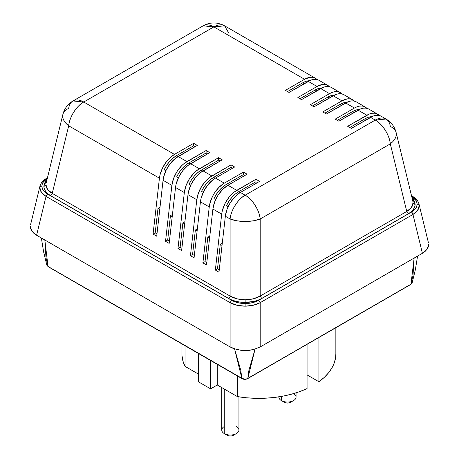<?xml version="1.0" encoding="UTF-8"?>
<svg xmlns="http://www.w3.org/2000/svg" width="459" height="459" viewBox="0 0 459 459"><rect width="100%" height="100%" fill="white"/><g stroke="black" fill="none" stroke-linecap="round" stroke-linejoin="round"><path stroke-width="0.69" d="M236.425 426.554A8.595 4.963 180 0 1 236.425 433.571A8.595 4.963 180 0 1 224.273 433.571L227.308 435.321A4.297 2.479 0 0 0 233.384 435.321L231.187 436.004L228.702 435.861L224.273 433.571A8.595 4.963 0 0 0 233.637 434.644A8.595 4.963 0 0 0 238.938 430.06L238.938 396.84M293.571 393.598A8.595 4.963 180 0 1 293.536 400.592A8.595 4.963 180 0 1 281.384 400.592L284.425 402.348A4.297 2.479 0 0 0 290.501 402.348L288.298 403.025L285.819 402.887L281.384 400.592A8.595 4.963 0 0 0 290.748 401.671A8.595 4.963 0 0 0 296.055 397.087L296.055 392.841M281.384 396.427L281.384 400.592L281.384 396.427M224.273 389.02L224.273 433.571L224.273 389.02M233.918 434.948L236.425 433.571M291.035 401.975L293.536 400.592M221.754 387.562L221.754 430.06A8.595 4.963 0 0 0 224.273 433.571L224.273 433.571A8.595 4.963 180 0 1 224.273 426.554M278.871 397.087A8.595 4.963 0 0 0 281.384 400.592L281.384 400.592A8.595 4.963 180 0 1 278.877 396.84L278.871 397.087M335.85 353.866L335.627 357.331L334.37 362.61L332.035 367.762L328.644 372.714L324.249 377.401L318.913 381.745L307.065 374.905L318.913 381.745A76.951 44.425 0 0 0 335.85 353.941L335.85 327.72M307.065 388.584L299.538 391.665L291.425 394.201L282.847 396.157L273.925 397.511L264.786 398.234L255.56 398.32L246.385 397.769L237.389 396.593L217.285 384.981L210.601 388.842L198.449 381.825L198.449 353.476L198.449 381.825L210.601 388.842L210.601 360.493L210.601 388.842L217.285 384.981L217.285 364.348L217.285 384.981L237.389 396.593A76.951 44.425 0 0 0 307.065 388.584L307.065 344.336L307.065 388.584M181.953 343.957L181.953 353.941A76.951 44.425 0 0 0 185.023 366.357L198.449 374.108L185.023 366.357L182.98 361.164L182.028 355.868M318.913 337.497L318.913 381.745L318.913 337.497M185.023 366.357L185.023 345.725L185.023 366.357M237.389 375.961L237.389 396.593L237.389 375.961M412.211 282.71L410.971 284.178L247.826 378.371A0.861 0.493 60 0 1 247.659 378.635A0.861 0.493 -120 0 0 247.826 378.371C245.84 379.409 243.849 379.409 241.859 378.371L48.029 266.467A0.861 0.493 120 0 0 48.195 266.731A0.861 0.493 -60 0 1 48.029 266.467L46.789 264.992M46.801 264.797L48.029 266.467L44.839 239.994L46.009 257.815L48.029 266.467L242.455 378.595M243.373 378.968L243.672 379.042M246.024 379.042L246.317 378.968M241.859 378.371L240.757 370.252L234.578 348.938L241.859 378.371L244.842 379.134L246.454 378.933L247.826 378.371L255.055 349.15L248.927 370.252L247.826 378.371L410.971 284.178L412.991 275.532L414.133 258.078L410.971 284.178L412.199 282.509M284.425 402.348L281.384 400.592M227.308 435.321L224.273 433.571M428.459 242.874L418.992 203.991L419.199 205.684L417.581 210.4L412.957 214.468L422.412 253.299L427.048 249.306L428.677 244.613L428.264 247.005L427.048 249.306L425.074 251.429L422.412 253.299L412.957 214.468L260.19 302.665L260.19 346.958L422.412 253.299L260.19 346.958L260.19 302.665L253.27 305.264L245.146 306.17L237.022 305.264L230.102 302.665L230.102 346.958L237.022 349.632L245.146 350.573L253.27 349.632L260.19 346.958L253.27 349.632L249.283 350.337L241.004 350.337L233.338 348.49L230.102 346.958L230.102 302.665L46.043 196.4L36.588 235.232L230.102 346.958L36.588 235.232L46.043 196.4L41.419 192.332L39.801 187.616L40.088 185.614M418.912 203.676L418.992 203.991C418.086 200.812 415.929 198.259 412.526 196.349L417.581 201.019M31.952 231.238L36.588 235.232L33.926 233.361L31.952 231.238L30.736 228.938L30.323 226.545L31.952 231.238M41.419 182.952L46.043 179.033A2.146 1.239 60 0 1 46.474 178.281A2.146 1.239 60 0 1 47.334 178.281A2.146 1.239 -120 0 0 46.474 178.281C43.794 180.507 42.63 179.572 40.008 185.929L30.541 224.807M418.992 203.997L419.199 205.684C419.113 209.04 417.036 211.972 412.957 214.468L260.19 302.665C255.979 304.954 250.964 306.124 245.146 306.17C239.328 306.124 234.314 304.954 230.102 302.665L231.606 300.289L237.831 302.699L245.146 303.542L245.146 306.17L245.146 303.542L252.456 302.699L258.681 300.289L260.19 302.665L258.681 300.289L411.453 212.087A2.146 1.239 60 0 1 412.957 214.468A2.146 1.239 -120 0 0 411.453 212.087L415.63 208.495L416.72 206.424L417.093 204.272A2.146 1.756 0 0 1 419.199 205.684A2.146 1.756 180 0 0 417.093 204.272L416.72 202.121L415.63 200.049L411.453 196.452C415.137 198.644 417.013 201.249 417.093 204.272C417.013 207.296 415.137 209.901 411.453 212.087L258.681 300.289C254.894 302.412 250.379 303.497 245.146 303.542C239.908 303.497 235.398 302.412 231.606 300.289L47.547 194.019L46.043 196.4L230.102 302.665L231.606 300.289L47.547 194.019C43.863 191.833 41.987 189.228 41.907 186.205A2.146 1.756 180 0 0 39.801 187.616C39.887 190.978 41.964 193.905 46.043 196.4L47.547 194.019L43.37 190.428L42.28 188.356L41.907 186.205C41.987 183.181 43.863 180.576 47.547 178.39L43.37 181.982L42.28 184.053L41.907 186.205A2.146 1.756 0 0 0 39.801 187.616L40.008 185.929M411.666 196.349L412.532 196.349L411.666 196.349M406.754 211.444L408.258 213.825L261.693 298.442L260.19 296.066L406.754 211.444C410.862 209.08 412.957 206.217 413.043 202.861L412.836 201.168L413.043 202.861A2.146 1.756 180 0 0 415.148 204.272A2.146 1.756 -0 0 1 413.043 202.861L411.407 207.525L406.754 211.444L390.305 143.862C389.823 135.635 382.118 123.477 375.261 120.08L386.002 119.013A21.481 12.404 -60 0 1 390.305 126.495A21.481 12.163 166.3 0 1 396.134 132.536L395.933 136.656L394.763 139.146L392.864 141.579L390.305 143.862L260.19 218.983L260.19 296.066L261.693 298.442C257.057 301.041 251.543 302.366 245.146 302.424L245.146 299.796C250.964 299.744 255.979 298.499 260.19 296.066L406.754 211.444L408.258 213.825L411.184 211.765L413.358 209.43L414.695 206.9L415.148 204.272C415.056 207.967 412.761 211.151 408.258 213.825L261.693 298.442L258.13 300.134L254.085 301.391L245.146 302.424C238.749 302.366 233.229 301.041 228.599 298.442A2.146 1.239 120 0 0 230.102 296.066C234.314 298.499 239.328 299.744 245.146 299.796L245.146 302.424L240.591 302.16L236.207 301.391L232.162 300.134L228.599 298.442L50.742 195.758C46.239 193.084 43.944 189.9 43.852 186.205A2.146 1.756 180 0 0 45.957 184.793C46.043 188.15 48.138 191.013 52.246 193.382L50.742 195.758L228.599 298.442A2.146 1.239 -60 0 0 230.102 296.066L237.022 298.826L245.146 299.796L253.27 298.826L260.19 296.066L260.19 218.983L253.27 220.836L245.146 221.485L237.022 220.836L230.102 218.983C230.584 210.756 238.29 198.598 245.146 195.201C252.002 198.598 259.708 210.756 260.19 218.983A21.481 8.744 180 0 1 230.102 218.983L230.102 296.066L230.102 218.983A21.481 12.404 -60 0 1 245.146 195.201L240.396 192.453A21.481 12.404 120 0 0 225.352 216.241L230.102 218.983L225.352 216.241L218.989 272.164L215.346 270.058L218.989 272.164L225.352 216.241L227.044 209.333L230.429 202.511L235.071 196.636L237.687 194.295L240.396 192.453L245.146 195.201A21.481 12.404 60 0 1 260.19 218.983L390.305 143.862L406.754 211.444M43.852 186.205L47.065 179.4L44.305 183.577L43.852 186.205L44.305 188.833L45.642 191.363L47.816 193.704L50.742 195.758L52.246 193.382L68.695 125.795L66.136 123.511L64.237 121.078L63.067 118.588L62.866 114.475A21.481 12.163 -166.3 0 1 68.695 108.427A21.481 12.404 60 0 1 72.998 100.951L83.739 102.013C76.882 105.409 69.177 117.567 68.695 125.795A21.481 12.163 -166.3 0 1 62.866 114.475C64.409 108.571 67.789 104.067 72.998 100.951A21.481 12.404 60 0 1 83.739 102.013L213.854 26.892L203.113 25.83A21.481 12.404 -120 0 1 213.854 26.892L304.581 79.275A21.481 12.404 -60 0 1 315.322 78.208A21.481 12.404 -60 0 1 316.991 79.533L314.547 77.823L312.349 77.255L309.9 77.313L304.581 79.275L213.854 26.892L83.739 102.013A21.481 12.404 120 0 0 68.695 125.795L159.428 178.178A21.481 12.404 -60 0 1 174.466 154.396L83.739 102.013L174.466 154.396L193.652 143.317L193.652 145.773L176.319 155.785L177.84 156.662L176.319 155.785A21.481 12.404 120 0 0 164.167 169.813L165.842 170.782L164.167 169.813L166.583 165.475L169.526 161.557L172.825 158.269L176.319 155.785L193.652 145.773L195.173 146.65L193.652 145.773L193.652 143.317L197.295 145.423L193.652 143.317L174.466 154.396L169.147 158.579L166.703 161.344L162.624 167.793L160.042 174.77L159.428 178.178L68.695 125.795L52.246 193.382L230.102 296.066L52.246 193.382L47.593 189.458L45.957 184.793A2.146 1.756 0 0 1 43.852 186.205M46.164 183.101L62.866 114.475M411.935 197.468L415.148 204.272L414.695 201.644L411.935 197.468M226.442 205.77L228.123 206.739L226.442 205.77L228.863 201.432L231.801 197.513L235.106 194.226L238.594 191.742A21.481 12.404 120 0 0 226.442 205.77M240.12 192.619L238.594 191.742L240.12 192.619M255.933 181.73L238.594 191.742L255.933 181.73L255.933 179.274L234.044 192.189L228.984 197.301L224.899 203.75L222.322 210.727L221.703 214.135L215.346 270.058L217.491 268.819L215.346 270.058L221.703 214.135A21.481 12.404 -60 0 1 236.746 190.353L227.939 185.264A21.481 12.404 120 0 0 212.896 209.046L221.703 214.135L212.896 209.046L206.533 264.975L202.889 262.869L209.252 206.94A21.481 12.404 -60 0 1 224.29 183.158L215.483 178.075A21.481 12.404 120 0 0 200.44 201.857L209.252 206.94L200.44 201.857L194.077 257.786L190.433 255.68L194.077 257.786L200.44 201.857L201.053 198.449L203.635 191.472L207.715 185.023L212.781 179.911L215.483 178.075L224.29 183.158L243.477 172.085L243.477 174.54L226.138 184.547A21.481 12.404 120 0 0 213.986 198.581L215.667 199.55L213.986 198.581L216.407 194.243L219.345 190.324L222.649 187.031L226.138 184.547L227.664 185.425L226.138 184.547L243.477 174.54L244.991 175.418L243.477 174.54L243.477 172.085L247.12 174.191L243.477 172.085L224.29 183.158L218.972 187.341L214.324 193.216L212.442 196.561L209.866 203.538L209.252 206.94L202.889 262.869L206.533 264.975L212.896 209.046L214.588 202.144L217.973 195.322L222.615 189.447L227.939 185.264L236.746 190.353L255.933 179.274L255.933 181.73L257.447 182.607L255.933 181.73M219.253 269.84L217.491 268.819L219.253 269.84M220.268 244.417L217.491 268.819L220.268 244.417L222.03 245.433L220.268 244.417L222.276 243.259L220.268 244.417M386.002 119.013L381.251 116.27A21.481 12.404 120 0 0 370.505 117.338L375.261 120.08A21.481 12.404 -60 0 1 386.002 119.013C391.211 122.128 394.591 126.638 396.134 132.536A21.481 12.163 166.3 0 1 390.305 143.862A21.481 12.404 -120 0 0 375.261 120.08L245.146 195.201L375.261 120.08L370.505 117.338L351.324 128.411L347.681 126.305L351.324 128.411L373.213 116.052L375.829 115.375L378.273 115.318L380.471 115.886M371.738 116.684A21.481 12.404 120 0 0 365.014 118.755L349.804 127.533L365.014 118.755L366.534 119.633L365.014 118.755L368.502 117.206L371.807 116.684M228.898 33.306L224.594 25.83L213.854 26.892A21.481 12.404 120 0 1 224.594 25.83C217.434 22.003 210.274 22.003 203.113 25.83L72.998 100.951M259.576 181.38L255.933 179.274L259.576 181.38L240.396 192.453L259.576 181.38M379.272 115.49L376.828 113.78L374.63 113.212L372.18 113.27L369.564 113.947L347.681 126.305L366.861 115.232A21.481 12.404 -60 0 1 377.602 114.165A21.481 12.404 -60 0 1 379.272 115.49M156.978 233.883L155.211 232.862L153.065 234.107L156.714 236.207L153.065 234.107L159.428 178.178L153.065 234.107L155.211 232.862L156.978 233.883M157.988 208.461L155.211 232.862L157.988 208.461L159.749 209.476L157.988 208.461L160.002 207.302L157.988 208.461M178.115 156.502A21.481 12.404 120 0 0 163.071 180.284L171.884 185.367A21.481 12.404 -60 0 1 186.922 161.585L178.115 156.502L186.922 161.585L206.108 150.512L206.108 152.967L188.775 162.974L190.296 163.852L188.775 162.974A21.481 12.404 120 0 0 176.623 177.008L178.299 177.977L176.623 177.008L179.039 172.664L181.982 168.746L185.281 165.458L188.775 162.974L206.108 152.967L207.629 153.845L206.108 152.967L206.108 150.512L209.752 152.618L206.108 150.512L184.22 163.427L181.603 165.768L176.956 171.643L173.577 178.465L171.884 185.367L163.071 180.284L156.714 236.207L163.071 180.284L163.685 176.876L166.267 169.899L170.346 163.45L175.413 158.338L197.295 145.423L178.115 156.502M169.434 241.073L167.667 240.057L165.521 241.296L169.17 243.402L165.521 241.296L171.884 185.367L165.521 241.296L167.667 240.057L169.434 241.073M170.444 215.65L167.667 240.057L170.444 215.65L172.205 216.671L170.444 215.65L172.458 214.491L170.444 215.65M190.571 163.691A21.481 12.404 120 0 0 175.527 187.473L184.34 192.562A21.481 12.404 -60 0 1 199.378 168.774L190.571 163.691L199.378 168.774L218.564 157.701L218.564 160.157L201.231 170.163L202.752 171.046L201.231 170.163A21.481 12.404 120 0 0 189.079 184.197L190.755 185.166L189.079 184.197L191.495 179.859L194.438 175.94L197.737 172.647L201.231 170.163L218.564 160.157L220.085 161.034L218.564 160.157L218.564 157.701L222.208 159.807L218.564 157.701L196.676 170.616L194.059 172.957L189.412 178.832L186.033 185.654L184.34 192.562L175.527 187.473L169.17 243.402L175.527 187.473L176.141 184.065L178.723 177.094L182.802 170.639L187.869 165.533L209.752 152.618L190.571 163.691M181.89 248.267L180.123 247.246L177.977 248.485L181.621 250.591L177.977 248.485L184.34 192.562L177.977 248.485L180.123 247.246L181.89 248.267M182.9 222.844L180.123 247.246L182.9 222.844L184.661 223.86L182.9 222.844L184.908 221.68L182.9 222.844M203.027 170.88A21.481 12.404 120 0 0 187.983 194.668L196.796 199.751A21.481 12.404 -60 0 1 211.834 175.969L203.027 170.88L211.834 175.969L231.02 164.89L231.02 167.346L213.682 177.358A21.481 12.404 120 0 0 201.53 191.386L203.211 192.355L201.53 191.386L203.951 187.048L206.889 183.13L210.193 179.842L213.682 177.358L215.208 178.235L213.682 177.358L231.02 167.346L232.535 168.224L231.02 167.346L231.02 164.89L234.664 166.996L231.02 164.89L209.132 177.811L206.516 180.152L201.868 186.027L198.489 192.843L196.796 199.751L187.983 194.668L181.621 250.591L187.983 194.668L188.597 191.26L191.179 184.283L195.259 177.834L200.325 172.722L222.208 159.807L203.027 170.88M192.579 254.441L194.346 255.456L192.579 254.441L190.433 255.68L196.796 199.751L190.433 255.68L192.579 254.441L195.356 230.034L192.579 254.441M197.118 231.049L195.356 230.034L197.364 228.875L195.356 230.034L197.118 231.049M205.035 261.63L206.802 262.646L205.035 261.63L202.889 262.869L205.035 261.63L207.812 237.228L205.035 261.63M209.574 238.244L207.812 237.228L209.82 236.064L207.812 237.228L209.574 238.244M377.602 114.165L368.795 109.081A21.481 12.404 120 0 0 358.054 110.143L366.861 115.232L358.054 110.143L338.868 121.216L335.225 119.116L338.868 121.216L360.757 108.863L363.373 108.181L365.817 108.123L368.015 108.691M359.282 109.494A21.481 12.404 120 0 0 352.558 111.56L337.348 120.344L352.558 111.56L354.078 112.438L352.558 111.56L356.046 110.017L359.351 109.489M365.146 106.976L356.339 101.887A21.481 12.404 120 0 0 345.598 102.954L354.405 108.037A21.481 12.404 -60 0 1 365.146 106.976A21.481 12.404 -60 0 1 366.816 108.295L364.371 106.586L362.174 106.023L359.724 106.081L357.108 106.758L354.405 108.037L345.598 102.954L326.412 114.027L322.769 111.921L326.412 114.027L348.301 101.674L350.917 100.991L353.361 100.934L355.559 101.502M346.826 102.3A21.481 12.404 120 0 0 340.102 104.371L324.892 113.149L340.102 104.371L341.622 105.249L340.102 104.371L343.59 102.822L346.895 102.3M352.69 99.781L343.883 94.697A21.481 12.404 120 0 0 333.142 95.759L341.949 100.848A21.481 12.404 -60 0 1 352.69 99.781A21.481 12.404 -60 0 1 354.359 101.106L351.915 99.396L349.718 98.828L347.268 98.886L341.949 100.848L333.142 95.759L313.956 106.838L310.313 104.732L313.956 106.838L335.845 94.479L338.461 93.802L340.905 93.745L343.108 94.307M334.37 95.111A21.481 12.404 120 0 0 327.646 97.182L312.436 105.96L327.646 97.182L329.166 98.054L327.646 97.182L331.134 95.633L334.439 95.111M340.234 92.592L331.427 87.508A21.481 12.404 120 0 0 320.686 88.57L329.493 93.653A21.481 12.404 -60 0 1 340.234 92.592A21.481 12.404 -60 0 1 341.903 93.911L339.459 92.207L337.262 91.639L334.812 91.697L332.196 92.374L329.493 93.653L320.686 88.57L301.5 99.643L297.857 97.537L301.5 99.643L323.388 87.29L326.005 86.608L328.449 86.55L330.652 87.118M321.914 87.916A21.481 12.404 120 0 0 315.19 89.987L299.979 98.765L315.19 89.987L316.71 90.865L315.19 89.987L318.678 88.444L321.983 87.916M327.778 85.403L318.971 80.314A21.481 12.404 120 0 0 308.23 81.381L317.037 86.464A21.481 12.404 -60 0 1 327.778 85.403A21.481 12.404 -60 0 1 329.447 86.722L327.003 85.013L324.806 84.445L322.356 84.502L317.037 86.464L308.23 81.381L289.044 92.454L285.4 90.348L304.581 79.275L285.4 90.348L289.044 92.454L310.932 80.096L313.549 79.418L315.993 79.361L318.196 79.929M234.664 166.996L215.483 178.075L234.664 166.996M247.12 174.191L227.939 185.264L247.12 174.191M335.225 119.116L354.405 108.037L335.225 119.116M322.769 111.921L341.949 100.848L322.769 111.921M310.313 104.732L329.493 93.653L310.313 104.732M297.857 97.537L317.037 86.464L297.857 97.537M309.458 80.727A21.481 12.404 120 0 0 302.733 82.798L287.523 91.576L302.733 82.798L304.254 83.676L302.733 82.798L306.222 81.249L309.527 80.727M417.57 256.093L415.378 269.628L412.125 282.962L410.805 284.448L247.659 378.635C245.651 379.587 243.775 379.587 242.025 378.635L48.195 266.731L46.875 265.245L43.622 251.916L41.362 237.986M47.478 177.702L46.474 178.281M411.522 195.769L412.526 196.349M396.134 132.536L412.836 201.162M224.594 25.83L315.322 78.208"/></g></svg>
